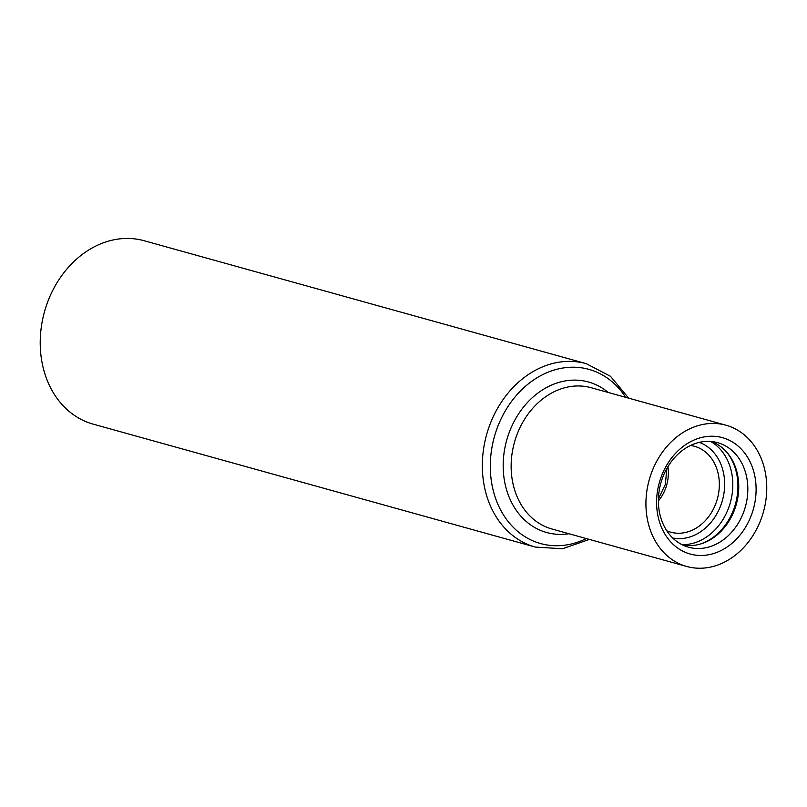 <?xml version="1.0" encoding="UTF-8"?>
<svg xmlns="http://www.w3.org/2000/svg" width="807" height="807" viewBox="0 0 807 807"><rect width="100%" height="100%" fill="white"/><g stroke="black" fill="none" stroke-linecap="round" stroke-linejoin="round"><path stroke-width="1.21" d="M628.663 398.154L610.475 376.284L586.265 363.664L144.15 240.738A95.176 76.998 105.5 0 0 44.516 311.653A95.176 76.998 105.5 0 0 92.896 424.068A95.176 76.998 105.5 0 0 93.158 424.139L535.273 547.065L562.519 548.76L589.392 539.419M686.505 566.413A73.306 59.304 105.5 0 0 686.707 566.474A73.306 59.304 105.5 0 0 763.483 511.729A73.306 59.304 105.5 0 0 725.977 425.208A73.306 59.304 105.5 0 0 649.232 479.832A73.306 59.304 105.5 0 0 686.505 566.413M690.005 553.975A60.384 48.854 105.5 0 0 755.221 478.289A60.384 48.854 105.5 0 0 673.805 455.269A60.384 48.854 105.5 0 0 690.005 553.975M666.794 530.794A44.556 36.043 105.5 0 0 670.567 532.146A44.556 36.043 105.5 0 0 717.958 496.507A44.556 36.043 105.5 0 0 690.51 445.494M682.399 544.866A53.726 43.467 105.5 0 0 736.357 504.193A53.726 43.467 105.5 0 0 711.138 441.5M688.421 547.176A54.261 43.901 105.5 0 0 745.718 505.535A54.261 43.901 105.5 0 0 715.597 442.165A54.261 43.901 105.5 0 0 660.812 483.181A54.261 43.901 105.5 0 0 686.555 546.591A54.261 43.901 105.5 0 0 688.421 547.176M586.265 363.664A95.176 76.998 105.5 0 0 486.631 434.58A95.176 76.998 105.5 0 0 535.011 546.995A95.176 76.998 105.5 0 0 535.273 547.065M625.617 397.306A90.384 73.114 105.5 0 0 505.253 410.955A90.384 73.114 105.5 0 0 540.317 543.484A90.384 73.114 105.5 0 0 586.336 538.572M608.196 392.464A78.108 63.188 105.5 0 0 511.325 427.276A78.108 63.188 105.5 0 0 546.41 532.449A78.108 63.188 105.5 0 0 568.915 533.72M725.977 425.208L591.188 387.733A73.306 59.304 105.5 0 0 514.442 442.357A73.306 59.304 105.5 0 0 551.716 528.938A73.306 59.304 105.5 0 0 551.917 528.999L686.707 566.474M658.391 500.925A36.355 29.405 105.5 0 0 667.893 466.739M672.695 537.987A49.701 40.209 105.5 0 0 722.436 500.32A49.701 40.209 105.5 0 0 699.276 442.387M681.986 544.664A54.684 44.234 105.5 0 0 730.365 502.519A54.684 44.234 105.5 0 0 710.674 441.459M700.153 544.1A54.684 44.234 105.5 0 0 735.48 503.941A54.684 44.234 105.5 0 0 725.957 451.315M658.421 498.827L665.331 484.442L666.834 468.554"/></g></svg>
